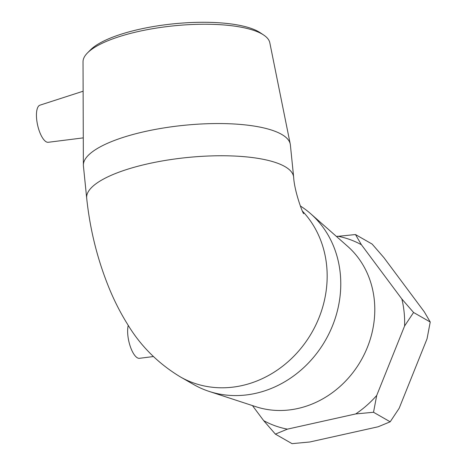 <?xml version="1.0" encoding="UTF-8"?>
<svg xmlns="http://www.w3.org/2000/svg" width="467" height="467" viewBox="0 0 467 467"><rect width="100%" height="100%" fill="white"/><g stroke="black" fill="none" stroke-linecap="round" stroke-linejoin="round"><path stroke-width="0.7" d="M399.162 408.286L390.184 421.8L373.518 412.268L376.717 395.45L404.591 325.995L413.569 312.481L430.235 322.014L427.036 338.838L399.162 408.286M413.569 312.481L401.848 298.985L361.411 244.737L355.469 234.545L372.135 244.078L383.856 257.58L424.293 311.822L430.235 322.014M355.469 234.545L336.474 236.483M390.184 421.8L378.159 426.774L309.849 441.98L292.038 443.65L275.378 434.117L287.403 429.144L355.714 413.937L373.518 412.268M252.454 405.589L263.657 420.621L275.378 434.117M337.664 236.214A100.609 89.162 119.8 0 1 361.411 244.737M401.848 298.985A100.609 89.162 119.8 0 1 404.591 325.995M376.717 395.45A100.609 89.162 119.8 0 1 355.714 413.937M287.403 429.144A100.609 89.162 119.8 0 1 263.657 420.621M263.639 35.002L260.09 32.643A90.417 26.304 174.2 0 0 173.531 23.823A90.417 26.304 174.2 0 0 90.51 49.87L87.51 52.894A93.914 27.319 -5.8 0 1 173.736 25.843A93.914 27.319 -5.8 0 1 263.639 35.002A93.914 27.319 -5.8 0 1 269.809 42.76L290.252 144.075A104.013 30.262 174.2 0 0 183.84 125.331A104.013 30.262 174.2 0 0 83.371 165.084A104.013 30.262 174.2 0 0 83.418 165.948L86.687 198.148C90.032 230.103 97.72 260.604 109.751 289.657C114.847 301.851 120.731 313.31 127.415 324.045C140.409 345.778 158.039 363.384 180.291 376.869A104.013 92.18 -60.2 0 0 304.56 343.689A104.013 92.18 -60.2 0 0 302.447 211.131M83.371 165.084L83.027 61.737A93.914 27.319 -5.8 0 1 87.51 52.894M86.687 198.142A104.013 30.262 174.2 0 1 187.121 157.531A104.013 30.262 174.2 0 1 293.65 177.127L290.381 144.928A104.013 30.262 174.2 0 0 290.252 144.075M310.707 213.758L347.646 246.337A93.914 83.225 119.8 0 1 361.049 360.431A93.914 83.225 119.8 0 1 255.916 406.722L209.105 391.399A104.013 92.18 -60.2 0 0 325.552 340.128A104.013 92.18 -60.2 0 0 310.707 213.758A104.013 92.18 -60.2 0 0 300.31 205.959M180.291 376.869L193.893 384.65A104.013 92.18 -60.2 0 0 209.105 391.399M128.262 325.382A19.024 6.859 77.4 0 0 127.847 335.329A19.024 6.859 77.4 0 0 139.405 358.317L153.404 356.549M83.126 91.217L39.958 105.168A19.024 6.859 77.4 0 0 37.103 122.529A19.024 6.859 77.4 0 0 46.157 141.787A19.024 6.859 77.4 0 0 48.224 142.289L83.284 137.87M293.65 177.127C294.373 191.388 302.995 214.12 303.731 213.653"/></g></svg>

